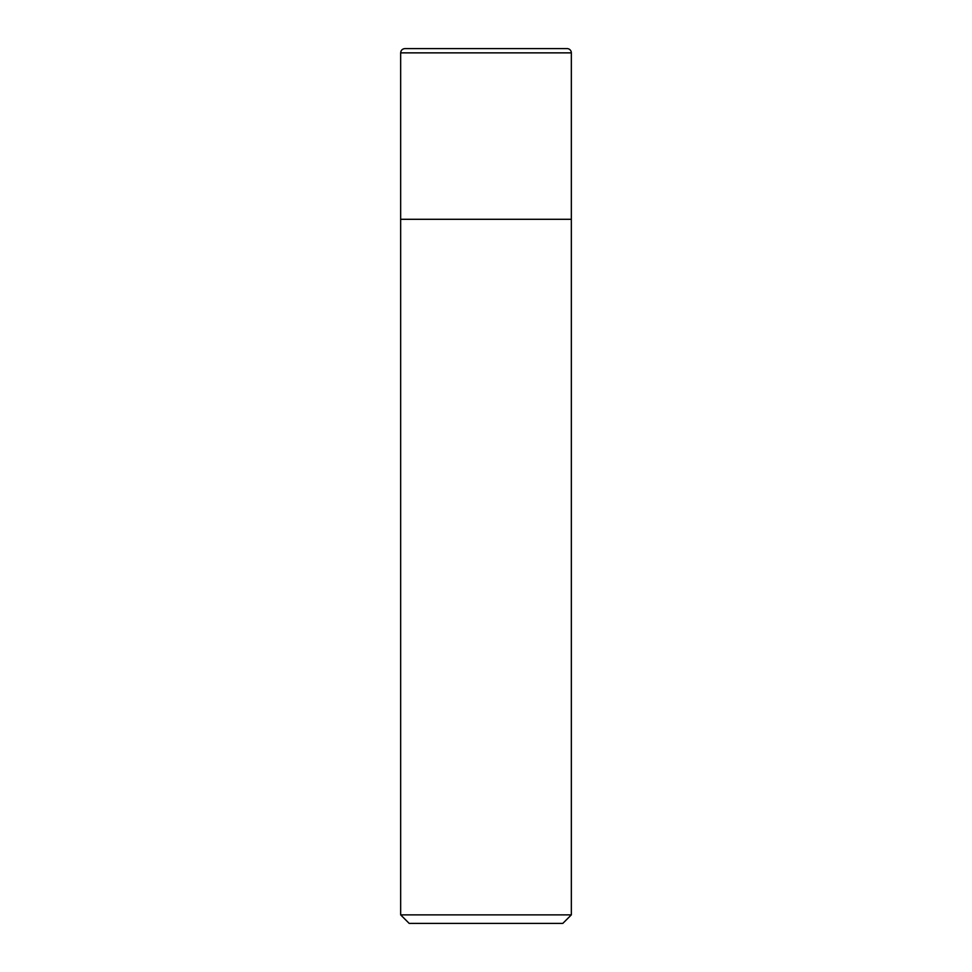 <?xml version="1.0" encoding="UTF-8"?>
<svg xmlns="http://www.w3.org/2000/svg" width="972" height="972" viewBox="0 0 972 972"><rect width="100%" height="100%" fill="white"/><g stroke="black" fill="none" stroke-linecap="round" stroke-linejoin="round"><path stroke-width="1.46" d="M567.077 48.6A4.265 4.265 0 0 1 571.342 52.865L571.342 219.295L400.658 219.295L400.658 52.865C400.914 50.277 402.335 48.855 404.923 48.6L567.077 48.6A4.265 4.265 0 0 1 571.342 52.865L571.342 219.295L400.658 219.295L400.658 914.871L571.342 914.871L562.812 923.4L409.188 923.4L400.658 914.871M571.342 52.865L400.658 52.865M571.342 219.295L571.342 914.871"/></g></svg>

